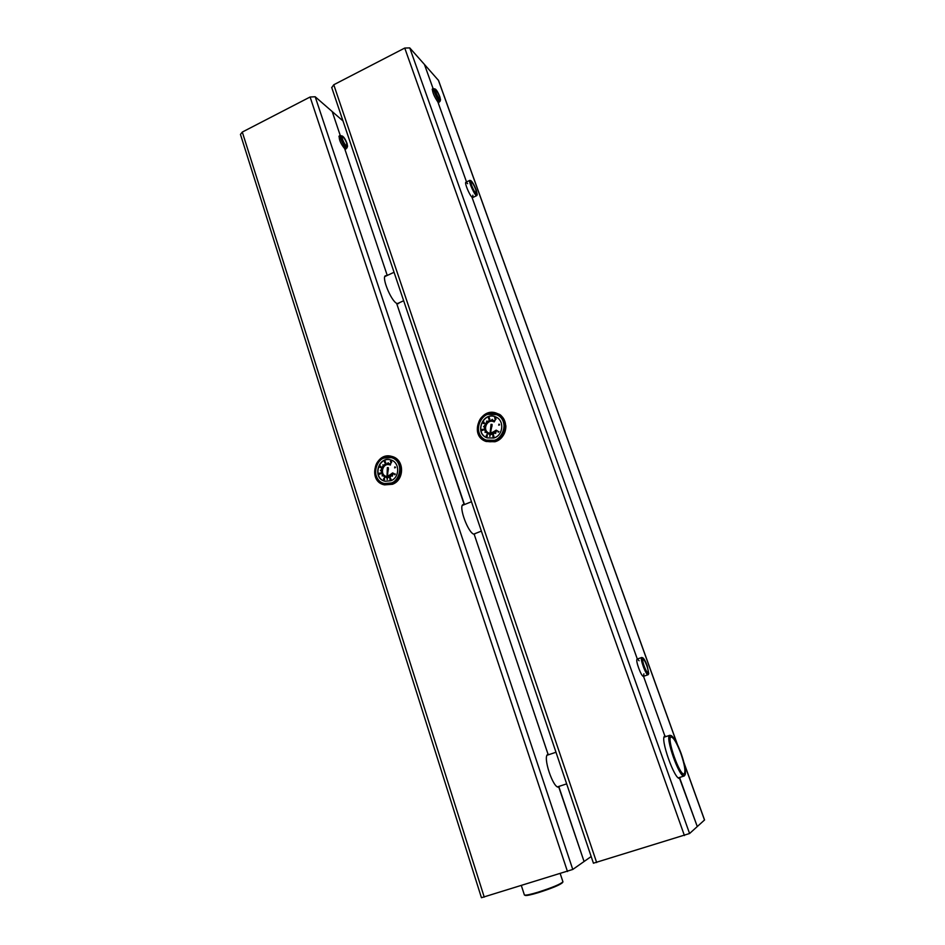 <?xml version="1.0" encoding="UTF-8"?>
<svg xmlns="http://www.w3.org/2000/svg" width="945" height="945" viewBox="0 0 945 945"><rect width="100%" height="100%" fill="white"/><g stroke="black" fill="none" stroke-linecap="round" stroke-linejoin="round"><path stroke-width="1.42" d="M435.432 89.149L433.92 88.688C432.479 89.291 438.834 102.71 439.968 101.469L440.464 100.052M439.85 96.886L440.524 99.875C440.122 102.745 433.223 88.168 435.468 89.161C436.791 90.259 438.256 92.834 439.85 96.886M439.519 96.508L439.968 99.213C439.165 100.099 434.629 90.507 435.645 90.082C436.637 90.448 437.937 92.586 439.519 96.508M470.799 180.589L469.854 180.353C468.07 181.05 475.406 197.021 476.835 195.568L477.166 194.8M476.292 190.181L477.249 194.552C476.623 198.367 467.834 179.207 470.858 180.613C472.5 181.924 474.307 185.114 476.292 190.181M475.808 189.709L476.434 193.512C475.347 194.611 469.795 182.515 471.153 181.995C472.346 182.361 473.894 184.936 475.808 189.709M642.801 657.826L641.785 657.472C639.505 657.897 646.179 676.006 648.152 674.706L648.648 673.856M647.16 665.646L648.754 673.596C647.526 677.896 639.293 655.606 642.954 657.909C644.195 658.901 645.6 661.488 647.16 665.646M646.829 665.693C648.14 669.532 648.483 671.777 647.892 672.438C646.404 673.419 641.336 659.704 643.061 659.374C644.006 659.492 645.27 661.595 646.829 665.693M671.304 735.694L669.863 735.281C664.524 735.942 679.597 778.798 684.227 775.963L685.019 774.865M681.121 753.46C684.582 763.489 685.976 770.423 685.279 774.286C682.16 784.527 662.929 729.93 671.706 735.907C674.47 738.187 677.6 744.034 681.121 753.46M680.884 753.59C684.759 765.06 685.834 771.829 684.085 773.884C679.904 776.447 666.225 737.608 671.056 736.994C673.513 737.277 676.785 742.817 680.884 753.59M525.089 895.34L525.29 895.447C526.814 895.73 531.161 894.797 538.331 892.647C552.352 888.135 560.444 884.756 562.606 882.512L562.818 882.063M560.267 873.747L562.936 881.803C560.728 884.095 552.412 887.556 538 892.21C530.629 894.419 526.164 895.376 524.605 895.08L524.333 894.797M346.638 143.085L346.862 145.837C345.669 146.9 341.039 137.627 342.444 137.001C343.708 137.214 345.102 139.234 346.638 143.085M347.039 143.416L347.547 146.239C346.862 150.16 339.172 134.781 342.492 136.127C344.098 137.249 345.61 139.683 347.039 143.416M342.421 136.092L340.732 135.643C338.747 136.529 345.244 149.511 346.909 148.022L347.465 146.522M392.104 484.23C404.436 479.977 404.188 459.128 391.832 456.423C374.952 451.084 367.073 481.619 384.509 484.88L392.104 484.23M391.75 483.686C375.968 490.124 367.794 463.641 383.528 457.38C399.227 450.753 407.673 477.414 391.75 483.686M391.513 482.954L384.568 483.533C368.727 480.544 375.886 452.785 391.242 457.616C402.523 460.05 402.759 479.068 391.513 482.954M390.911 462.731L391.667 462.211L390.911 462.731M385.548 462.164L384.639 462.625L385.595 462.294M391.254 461.302L390.663 462.152L391.573 461.916L391.254 461.302M390.616 478.749L390.025 479.599L390.935 479.363L390.616 478.749M394.833 466.854L394.656 467.881L394.833 466.854M384.532 479.576L384.591 478.926L383.682 479.41L384.402 479.139M379.217 474.366L380.173 473.988L379.217 474.366M387.533 476.871L392.872 473.008L387.367 476.481L388.312 467.657L387.344 467.621L387.037 476.469L386.186 476.339C379.169 474.945 382.335 462.625 389.186 464.692L390.179 464.987L389.198 464.621C382.276 462.518 379.051 475.004 386.162 476.41L387.013 476.859L386.092 476.717C378.614 475.24 381.993 462.105 389.293 464.314L390.309 464.704L390.923 463.369L390.297 464.609L389.151 463.582L388.088 464.066L388.135 462.684L388.041 464.066L387.107 463.522L385.773 464.479L385.371 463.192L385.725 464.503L384.603 464.42L383.741 465.814L382.867 464.857L383.705 465.85L382.3 466.688L382.3 467.858L381.13 467.35L382.276 467.905L381.402 468.661L381.662 470.303L380.386 470.267L381.662 470.362L381.166 471.933L381.934 472.783L380.717 473.28L381.957 472.831L382.075 474.508L383.079 474.91L382.134 475.902L383.115 474.945L383.422 476.103L384.91 476.374L384.332 477.638L384.958 476.398L385.607 477.296L387.013 476.941L387.107 479.387L387.32 476.953L388.667 477.402L389.482 476.528L389.895 477.827L389.529 476.516L390.616 476.623L391.525 475.205L392.411 476.174L391.561 475.17L392.943 474.366L392.978 473.15L394.159 473.669L392.931 473.079L387.332 476.871L392.612 472.913M380.351 467.432L380.492 466.724L379.914 467.326L380.575 467.409M380.611 466.44L379.666 466.405L380.634 466.168M390.592 461.408L391.135 460.64L390.391 461.349M379.146 473.221L379.914 473.492L379.146 473.221M389.954 478.832L390.297 478.028L389.753 478.784M394.786 474.756L395.329 474L394.597 474.709M384.769 462.306L385.395 461.975L384.839 461.585L385.04 462.235M383.552 478.855L384.284 478.146L383.741 478.891M384.544 461.562L385.076 460.806L384.343 461.503M390.38 465.046L389.482 464.704M386.103 476.398L387.025 476.587M386.115 476.327C379.358 474.603 382.713 462.719 389.387 464.763L389.458 464.775M390.923 463.369L390.309 464.704M386.021 476.705C378.803 474.886 382.382 462.199 389.494 464.385L389.576 464.397M389.671 464.349L389.647 463.711M389.222 464.219L389.151 463.582M388.761 464.125L388.643 463.511M388.3 464.078L388.182 462.684M387.828 464.066L387.615 463.475M385.938 464.42L385.371 463.192M383.824 465.731L382.902 464.822M382.312 467.822L381.154 467.303M381.662 470.409L380.386 470.327M387.568 476.469L387.804 471.52M388.005 471.579L388.171 469.618M388.371 469.677L388.312 467.657M390.828 480.757L385.064 481.229C372.07 478.737 377.953 455.962 390.568 459.884C399.877 461.869 400.101 477.556 390.828 480.757M384.875 481.182C372.259 478.205 378.413 456.069 390.769 459.943L390.994 460.014M385.064 462.648L385.796 462.353M391.336 461.904L391.372 461.266M391.053 479.434L390.734 478.702M394.656 467.881L395.518 467.491L394.998 466.854M394.136 473.717L392.931 473.079M392.86 474.839L392.222 474.414M392.506 475.264L391.915 474.803M392.376 476.209L391.561 475.17M390.391 476.918L389.978 476.315M389.895 477.827L389.529 476.516M389.163 477.272L389.08 476.682M388.915 477.449L388.619 476.8M388.147 477.497L388.147 476.894M387.686 477.544L387.686 476.941M387.308 479.434L387.32 476.953M386.611 477.508L386.741 476.918M386.151 477.438L386.281 476.847M385.147 476.481L384.379 477.662M383.233 475.087L382.134 475.902M381.993 472.949L380.74 473.327M379.772 473.799L379.831 473.079M380.422 466.098L379.772 466.523L380.422 466.098M379.087 473.587L379.843 473.268L379.11 473.41M383.753 458.112C372.354 462.129 372.944 481.513 384.568 483.533C399.499 487.632 406.326 461.03 391.242 457.616L383.753 458.112M494.778 441.669C507.595 438.445 509.426 417.95 497.318 413.532C480.379 405.618 468.318 435.81 486.132 441.492L494.778 441.669M494.483 441.091C477.485 446.371 470.882 418.647 487.821 413.532C504.772 408.051 511.635 435.999 494.483 441.091M494.294 440.323L486.391 440.146C470.208 434.948 481.182 407.508 496.586 414.678C507.63 418.682 506 437.37 494.294 440.323M495.156 419.604L495.995 419.131L495.156 419.604M488.766 419.072L489.758 418.67L488.589 418.989M495.629 418.174L494.944 418.989L495.912 418.824L495.629 418.174M493.668 435.952L492.983 436.767L493.952 436.602L493.668 435.952M498.972 424.14L498.7 425.179L499.432 424.777L498.972 424.14M487.23 436.295L487.336 435.645L486.356 436.058L487.124 435.846M482.044 430.53L483.084 430.235L482.044 430.53M490.538 433.779L496.42 430.27L490.431 433.365L492.073 424.435L491.057 424.317L490.077 433.33L488.919 433.034C481.785 430.636 486.64 418.493 493.503 421.588L494.188 421.919L493.538 421.517C486.58 418.375 481.666 430.684 488.896 433.105L490.03 433.731L488.789 433.412C481.17 430.861 486.344 417.914 493.656 421.222L494.389 421.576L495.121 420.253L494.377 421.47L493.255 420.336L492.109 420.738L492.262 419.332L492.061 420.738L490.573 420.159L489.652 420.974L489.321 419.627L489.593 420.997L487.986 421.057L487.419 422.179L486.569 421.116L487.372 422.214L486.25 422.474L485.754 424.14L484.596 423.478L485.73 424.187L484.561 425.474L484.915 426.597L483.58 426.455L484.903 426.644L484.277 428.274L485.021 429.148L483.722 429.597L485.033 429.195L485.009 430.873L486.049 431.416L484.998 432.349L486.084 431.452L486.321 432.656L487.868 433.058L487.171 434.298L487.915 433.082L488.53 434.062L490.018 433.802L489.947 436.306L490.349 433.838L491.223 434.464L492.64 433.601L492.971 434.948L492.699 433.578L493.869 433.755L494.885 432.408L495.735 433.471L494.92 432.373L496.09 432.066L496.55 430.436L497.743 431.062L496.515 430.341L490.36 433.767L496.184 430.152M483.745 423.549L483.946 422.84L483.308 423.407L483.958 423.537M484.088 422.557L483.108 422.45L484.135 422.285M494.92 418.21L495.345 417.43L494.613 417.832L495.215 418.162M482.056 429.361L482.836 429.715L482.056 429.361M492.924 435.988L493.585 435.255L492.758 435.917M498.298 432.219L498.948 431.487L498.133 432.148M488.719 418.682L489.38 417.95L488.553 418.611M486.25 435.48L486.876 434.759L486.451 435.539M488.553 417.879L489.238 417.595L488.695 417.147L488.86 417.82M488.707 433.023L490.065 433.46M488.73 432.952C482.009 430.176 487.041 418.659 493.668 421.671L493.869 421.753M495.121 420.253L494.389 421.576M488.577 433.33C481.395 430.377 486.758 418.08 493.822 421.293L494.046 421.387M494.152 421.352L494.259 420.714M493.703 421.151L493.762 420.501M493.243 420.986L493.255 420.336M492.77 420.856L492.723 420.218M492.286 420.761L492.31 419.344M491.79 420.714L491.66 420.1M491.282 420.714L491.116 420.112M490.786 420.749L490.573 420.159M489.782 420.938L489.321 419.627M487.49 422.12L486.616 421.08M485.765 424.128L484.596 423.478M484.891 426.703L483.568 426.502M484.844 427.766L484.253 427.707M484.868 428.286L484.277 428.274M490.609 433.377L491.258 428.345M491.424 428.416L491.778 426.431M491.943 426.502L492.073 424.435M493.739 438.019L487.171 437.866C473.929 433.542 482.919 411.063 495.57 416.887C504.713 420.147 503.39 435.586 493.739 438.019M486.769 437.712C474.177 432.763 483.462 411.264 495.735 416.969L496.184 417.158M495.393 419.592L495.995 419.131M488.99 419.048L489.616 418.718M495.676 418.8L495.747 418.139M493.703 436.578L493.786 435.917M498.7 425.179L499.598 424.86L499.137 424.163M486.356 436.058L487.124 436.33M497.743 431.062L496.515 430.341M495.688 433.507L494.92 432.373M493.314 434.003L493.172 433.412M493.195 435.007L492.699 433.578M492.25 434.322L492.215 433.708M491.719 434.416L491.719 433.802M491.176 434.464L491.223 433.849M490.632 434.476L490.727 433.861M489.699 436.283L490.349 433.838M489.557 434.357L489.746 433.767M488.069 433.176L487.207 434.322M486.179 431.582L484.998 432.349M485.624 430.743L485.033 430.92M485.399 430.282L484.809 430.424M485.21 429.81L484.608 429.904M485.057 429.313L483.722 429.597M484.95 428.806L484.348 428.829M483.214 422.769L483.946 422.675M482.623 430.01L482.789 429.278M483.923 422.191L483.214 422.569L483.923 422.191M481.962 429.727L482.671 429.349L482.21 429.857M487.998 414.3C476.067 417.395 474.839 436.602 486.391 440.146C501.334 446.323 511.741 420.312 496.586 414.678L487.998 414.3M591.168 856.536L584.069 861.509L558.767 787.043L559.877 786.098M346.213 148.365L345.894 149.074L344.677 148.684L387.249 275.444L344.677 148.684C340.625 143.664 338.818 139.387 339.267 135.832L340.106 135.962M399.133 302.813L398.495 303.652L396.628 303.345L464.444 504.559M475.855 533.287L474.166 534.232L548.076 754.323L549.399 754.464M315.181 96.756L310.102 97.004L242.298 132.064L240.455 134.414L481.442 897.715L572.776 869.447L315.181 96.756L332.215 111.569L340.365 135.832L332.215 111.569L343 120.948M386.694 275.704L385.465 275.727C381.414 277.098 390.817 300.392 396.628 303.345L464.172 504.476L463.133 504.535C458.101 505.918 468.46 533.854 474.166 534.232L548.053 754.334C542.04 755.527 553.451 789.89 558.944 786.996L584.069 861.509L572.776 869.447M643.911 673.82L643.51 676.313L664.89 736.037L666.367 736.438M680.636 777.121L679.561 778.349L697.292 826.568L679.809 778.29C674.943 781.279 659.35 736.97 664.89 736.037L643.51 676.313C641.383 677.187 634.945 659.48 637.225 659.067L641.785 657.472M683.991 762.792L704.557 819.965L689.578 833.514L409.74 47.9L404.743 48.053L333.774 84.755L331.754 87.637M409.74 47.9L424.447 64.449L433.247 89.019L424.447 64.449L438.551 80.479L677.447 744.601M439.059 101.93L438.882 102.58L437.913 102.036L466.523 181.948L437.913 102.036C434.263 96.662 432.42 92.279 432.397 88.877L433.058 89.113M466.783 182.692L465.625 183.236L466.783 182.692L467.621 183.684M472.854 195.213L472.831 197.47L471.933 197.08L637.32 659.031L639.127 660.756M637.32 659.043L471.933 197.08C469.346 194.859 464.361 182.739 465.85 182.267L469.854 180.353M593.425 863.198L689.578 833.514M392.376 456.589C404.472 459.601 404.46 480.084 392.305 484.277L384.213 484.809M486.132 441.492L495.05 441.752C502.114 438.976 505.74 433.72 505.894 426.006C503.98 418.54 501.393 414.512 498.133 413.922C509.65 418.824 507.43 438.586 494.944 441.74L485.565 441.28M704.509 820.071L684.18 763.536M677.128 743.928L438.338 80.077M567.484 871.526L310.102 97.004M484.242 897.124L242.298 132.064M684.428 835.557L404.743 48.053M596.673 862.549L333.774 84.755M438.22 102.343L439.909 101.505M432.219 89.539L433.92 88.688M472.831 197.47L476.764 195.603M643.58 676.301L648.116 674.718M678.345 777.853L684.168 775.987M664.111 737.194L669.863 735.281M557.585 786.842L566.657 783.877M547.131 755.22L555.991 752.255M521.392 885.701L524.392 894.974M525.29 895.447L524.605 895.08M345.043 148.944L346.839 148.058M338.936 136.541L340.732 135.643M473.752 534.114L481.383 531.102M462.341 505.41L471.472 501.736M397.266 303.676L403.657 300.746M384.828 276.566L394.053 272.278M392.388 456.589C404.614 459.742 404.59 480.036 392.447 484.277L384.509 484.88M593.436 863.234L331.695 87.448"/></g></svg>

